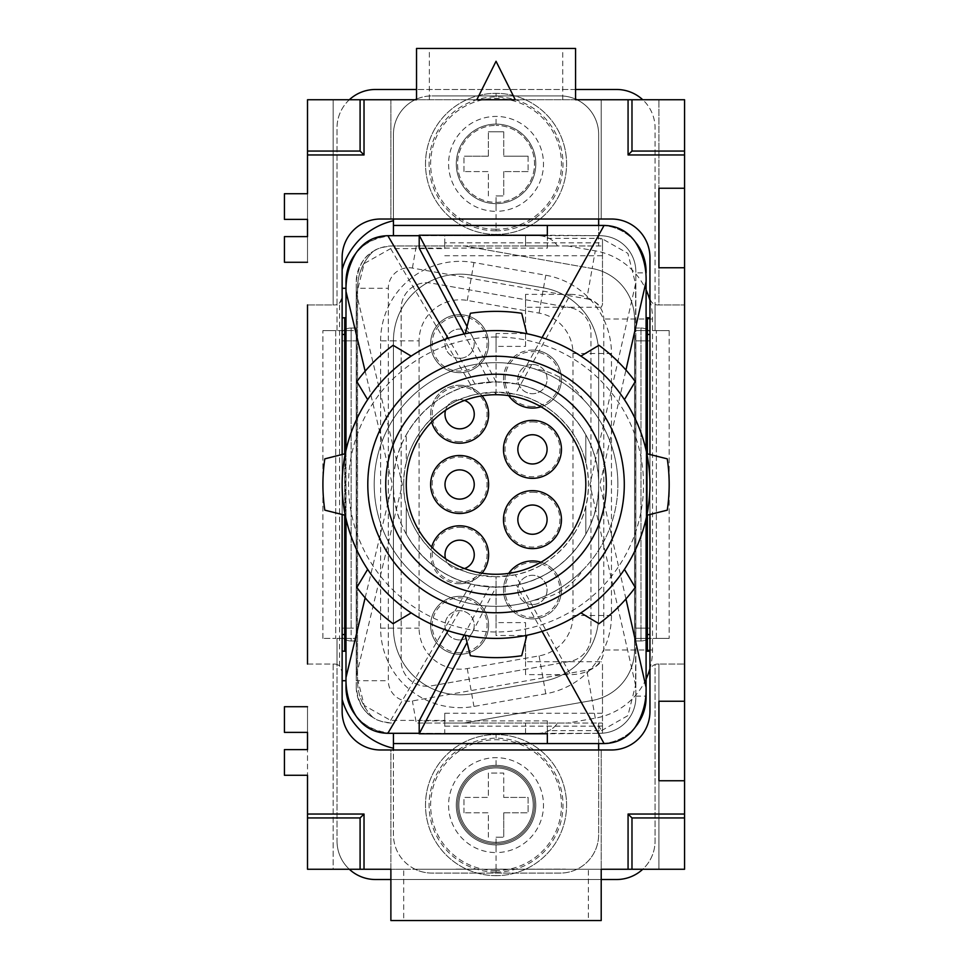 <?xml version="1.0" encoding="UTF-8"?>
<svg xmlns="http://www.w3.org/2000/svg" width="969" height="969" viewBox="0 0 969 969"><rect width="100%" height="100%" fill="white"/><g stroke="black" fill="none" stroke-linecap="round" stroke-linejoin="round"><path stroke-width="0.73" stroke-dasharray="4.84 3.63" d="M349.324 99.746A38.469 38.469 0 0 0 337.018 127.969L337.018 330.599L356.253 330.599L356.253 638.401L337.018 638.401L337.018 841.031L337.018 664.492A7.691 7.691 0 0 1 339.574 666.006L342.142 671.747A7.691 7.691 0 0 0 334.45 664.056L333.166 664.056L333.166 869.254L390.882 869.254L390.882 749.982L380.623 749.982A38.469 38.469 0 0 1 342.142 711.5L342.142 257.5A38.469 38.469 0 0 1 380.623 219.018L390.882 219.018L390.882 99.746L333.166 99.746L333.166 304.944L334.45 304.944L307.512 304.944L307.512 664.056L333.166 664.056L333.166 869.254L307.512 869.254L307.512 749.618L307.512 775.273L284.426 775.273L284.426 749.618L307.512 749.618M646.093 679.075A69.259 69.259 0 0 1 595.281 718.174L567.628 723.044L598.648 723.044L598.648 834.624A38.469 38.469 0 0 1 560.167 873.093L431.92 873.093A38.469 38.469 0 0 1 415.144 869.254L390.882 869.254L390.882 749.982L393.438 749.982L393.438 834.624A38.469 38.469 0 0 0 415.144 869.254L601.204 869.254L403.698 869.254L403.698 920.55L588.377 920.55L588.377 869.254M465.265 333.711A153.901 153.901 0 0 0 411.183 356.107L393.099 345.291A173.136 173.136 0 0 0 356.834 381.556M496.043 234.413A70.543 70.543 0 0 1 425.5 163.87A70.543 70.543 0 0 1 496.043 93.339A70.543 70.543 0 0 1 566.574 163.87A70.543 70.543 0 0 1 496.043 234.413A70.543 70.543 0 0 1 425.5 163.87A70.543 70.543 0 0 1 496.043 93.339A70.543 70.543 0 0 1 566.574 163.87A70.543 70.543 0 0 1 496.043 234.413L496.043 229.278A65.407 65.407 0 0 0 561.451 163.87A65.407 65.407 0 0 0 496.043 98.463A65.407 65.407 0 0 0 430.636 163.87A65.407 65.407 0 0 0 496.043 229.278M307.512 219.382L307.512 193.727L284.426 193.727L284.426 219.382L307.512 219.382L307.512 99.746L333.166 99.746L333.166 304.944L307.512 304.944M307.512 664.056L334.45 664.056A7.691 7.691 -170.2 0 1 337.018 664.492L337.018 638.401L335.734 638.401L356.253 638.401L356.253 330.599L335.734 330.599L337.018 330.599L337.018 304.508A7.691 7.691 0 0 1 334.45 304.944A7.691 7.691 0 0 0 342.142 297.253L339.574 302.994A7.691 7.691 0 0 1 337.018 304.508L337.018 127.969A38.469 38.469 0 0 1 375.487 89.487L616.599 89.487A38.469 38.469 0 0 1 655.068 127.969L655.068 304.508A7.691 7.691 0 0 0 657.636 304.944L658.92 304.944L658.92 99.746L658.92 304.944L684.574 304.944L657.636 304.944A7.691 7.691 0 0 1 649.945 297.253A7.691 7.691 0 0 0 655.068 304.508L655.068 330.599L669.179 330.599L635.834 330.599L635.834 638.401L635.834 330.599L646.638 330.599L646.638 638.401L635.834 638.401L656.352 638.401L635.834 638.401L646.093 638.401L646.093 687.493M429.352 99.746L575.562 99.746L575.562 48.45L429.352 48.45L429.352 99.746L416.525 99.746L416.525 48.45L429.352 48.45M496.043 875.661A70.543 70.543 0 0 1 425.5 805.13A70.543 70.543 0 0 1 496.043 734.587A70.543 70.543 0 0 1 566.574 805.13A70.543 70.543 0 0 1 496.043 875.661A70.543 70.543 0 0 1 425.5 805.13A70.543 70.543 0 0 1 496.043 734.587A70.543 70.543 0 0 1 566.574 805.13A70.543 70.543 0 0 1 496.043 875.661L496.043 870.537A65.407 65.407 0 0 0 561.451 805.13A65.407 65.407 0 0 0 496.043 739.722A65.407 65.407 0 0 0 430.636 805.13A65.407 65.407 0 0 0 496.043 870.537M307.512 236.618L307.512 262.272L307.512 236.618L284.426 236.618L284.426 262.272L307.512 262.272M684.574 267.759L658.92 267.759L658.92 188.24L684.574 188.24M646.093 281.507L646.093 330.599L635.834 330.599L655.068 330.599L655.068 127.969A38.469 38.469 0 0 0 642.75 99.746L576.943 99.746A38.469 38.469 0 0 1 598.648 134.376L598.648 219.018L611.463 219.018A38.469 38.469 0 0 1 649.945 257.5L649.945 711.5A38.469 38.469 0 0 1 611.463 749.982L393.438 749.982M496.043 837.192L503.735 837.192L496.043 837.192L496.043 872.088A66.958 66.958 0 0 1 429.085 805.13A66.958 66.958 0 0 1 496.043 738.172A66.958 66.958 0 0 1 563.001 805.13A66.958 66.958 0 0 1 496.043 872.088M503.735 131.808L503.735 156.179L503.735 131.808L488.352 131.808L503.735 131.808M488.352 837.192L488.352 812.821L463.981 812.821L488.352 812.821L488.352 837.192M463.981 812.821L463.981 797.426L488.352 797.426L488.352 773.068L503.735 773.068L503.735 797.426L503.735 773.068L488.352 773.068L488.352 797.426L463.981 797.426L463.981 812.821M503.735 797.426L528.105 797.426L528.105 812.821L528.105 797.426L503.735 797.426M503.735 812.821L528.105 812.821L503.735 812.821L503.735 837.192L503.735 812.821M496.043 195.932L503.735 195.932L496.043 195.932L496.043 230.828A66.958 66.958 0 0 1 429.085 163.87A66.958 66.958 0 0 1 496.043 96.912A66.958 66.958 0 0 1 563.001 163.87A66.958 66.958 0 0 1 496.043 230.828M588.377 920.55L601.204 920.55L601.204 749.982L601.204 869.254L642.75 869.254A38.469 38.469 0 0 0 655.068 841.031L655.068 664.492A7.691 7.691 0 0 0 649.945 671.747A7.691 7.691 0 0 1 657.636 664.056L684.574 664.056L658.92 664.056L658.92 869.254L684.574 869.254L684.574 99.746L642.75 99.746M403.698 869.254L390.882 869.254L390.882 920.55L403.698 920.55M488.352 156.179L488.352 131.808L488.352 156.179L463.981 156.179L488.352 156.179M488.352 195.932L488.352 171.574L463.981 171.574L488.352 171.574L488.352 195.932M528.105 156.179L528.105 171.574L528.105 156.179L503.735 156.179L528.105 156.179M601.204 99.746L601.204 219.018L601.204 99.746M684.574 780.76L658.92 780.76L658.92 701.241L684.574 701.241M307.512 706.728L307.512 732.382L307.512 706.728L284.426 706.728L284.426 732.382L307.512 732.382M598.648 219.018L390.882 219.018L390.882 99.746L415.144 99.746A38.469 38.469 0 0 0 393.438 134.376L393.438 235.697L444.747 235.697L444.747 242.831L598.975 242.831L601.458 238.338L547.34 238.338L547.34 235.697L419.202 235.697M642.75 869.254L658.92 869.254L658.92 664.056L657.636 664.056A7.691 7.691 0 0 0 655.068 664.492L655.068 841.031A38.469 38.469 0 0 1 616.599 879.513L375.487 879.513A38.469 38.469 0 0 1 337.018 841.031A38.469 38.469 0 0 0 349.324 869.254M624.436 569.36A153.901 153.901 0 0 0 646.832 515.278L649.945 514.503L649.945 454.497L646.832 453.722A153.901 153.901 0 0 0 624.436 399.64L635.252 381.556A173.136 173.136 0 0 0 598.975 345.291M528.105 171.574L503.735 171.574L528.105 171.574M575.562 99.746L416.525 99.746M496.043 869.254L565.521 869.12L496.043 869.254M503.735 171.574L503.735 195.932L503.735 171.574M463.981 171.574L463.981 156.179L463.981 171.574M393.099 623.709A173.136 173.136 0 0 1 356.834 587.444L367.651 569.36A153.901 153.901 0 0 1 345.255 515.278L342.142 514.503L342.142 454.497L345.255 453.722A153.901 153.901 0 0 1 367.651 399.64M342.142 334.45L342.142 651.023L342.142 334.45L344.71 334.45L344.71 651.229A16.667 16.667 0 0 1 342.142 651.023A16.667 16.667 -175.6 0 0 344.71 651.229L344.71 634.55L342.142 634.55L344.71 634.55L344.71 651.229M649.945 334.45L649.945 651.023L649.945 334.45L647.377 334.45L647.377 317.771A16.667 16.667 0 0 1 649.945 317.977A16.667 16.667 0 0 0 647.377 317.771L647.377 634.55L647.377 334.45L649.945 334.45M649.945 651.023L649.945 634.55L649.945 651.023A16.667 16.667 0 0 1 647.377 651.229L647.377 317.771M667.266 510.154A173.136 173.136 0 0 0 667.266 458.846M324.821 458.846A173.136 173.136 0 0 0 324.821 510.154M457.295 869.254L473.332 869.12L457.295 869.254M477.342 869.254L473.332 869.254L477.342 869.254M472 869.254L458.64 869.12L472 869.254M458.64 869.254C455.188 869.254 455.188 869.254 458.64 869.254C455.188 869.254 455.188 869.254 458.64 869.254L458.64 869.12C455.188 869.12 455.188 869.12 458.64 869.12C455.188 869.12 455.188 869.12 458.64 869.12L458.64 869.254M525.428 869.254L530.77 869.12L525.428 869.254M514.745 869.254L494.711 869.12L514.745 869.254M493.366 869.254L494.711 869.12L493.366 869.254M477.342 869.12L473.332 869.12L477.342 869.12M515.278 99.746L476.809 99.746L496.043 61.277L515.278 99.746M575.562 99.117A38.469 38.469 0 0 0 560.167 95.907L431.92 95.907L560.167 95.907A38.469 38.469 0 0 1 598.648 134.376L598.648 245.956L567.628 245.956L595.281 250.826A69.259 69.259 0 0 1 646.093 289.925M649.945 300.354A69.259 69.259 0 0 1 652.512 319.031L652.512 649.969A69.259 69.259 0 0 1 649.945 668.646M419.202 733.303L547.34 733.303L547.34 730.662L601.458 730.662L598.975 726.169L444.747 726.169L444.747 733.303L393.438 733.303L393.438 834.624A38.469 38.469 0 0 0 431.92 873.093L560.167 873.093A38.469 38.469 0 0 0 598.648 834.624L598.648 749.982M390.882 879.513L601.204 879.513M575.562 89.487L416.525 89.487M416.525 99.117A38.469 38.469 0 0 1 431.92 95.907A38.469 38.469 0 0 0 393.438 134.376L393.438 219.018M649.945 628.142L649.945 331.701L649.945 340.858L649.945 331.701L649.945 340.858L635.834 340.858L635.834 640.969L640.969 640.969L635.834 640.969L640.969 640.969L635.834 640.969L635.834 340.858L649.945 340.858L635.834 340.858L649.945 340.858L649.945 637.299L649.945 340.858L649.945 637.299L649.945 628.142L640.969 628.142L640.969 640.969A12.827 12.827 0 0 0 649.945 637.299A12.827 12.827 0 0 1 640.969 640.969A12.827 12.827 0 0 0 649.945 637.299A12.827 12.827 0 0 1 640.969 640.969L640.969 628.142L649.945 628.142L635.834 628.142L635.834 640.969L635.834 628.142L640.969 628.142L640.969 328.031L635.834 328.031L635.834 340.858L635.834 328.031L635.834 340.858L635.834 328.031L640.969 328.031A12.827 12.827 0 0 1 649.945 331.701A12.827 12.827 0 0 0 640.969 328.031A12.827 12.827 0 0 1 649.945 331.701A12.827 12.827 0 0 0 640.969 328.031L635.834 328.031L640.969 328.031L640.969 640.969L640.969 628.142L635.834 628.142L640.969 628.142L640.969 328.031L640.969 628.142L649.945 628.142M526.821 635.289A153.901 153.901 0 0 0 580.903 612.892L598.975 623.709A173.136 173.136 0 0 0 635.252 587.444M380.623 340.858A79.519 79.519 0 0 1 473.938 262.551L545.765 275.22A79.519 79.519 0 0 1 611.463 353.528L611.463 615.472A79.519 79.519 0 0 1 545.765 693.78L473.938 706.449A79.519 79.519 0 0 1 380.623 628.142L380.623 340.858L393.438 340.858A66.691 66.691 0 0 1 471.709 275.184L543.536 287.841A66.691 66.691 0 0 1 598.648 353.528L598.648 615.472A66.691 66.691 0 0 1 543.536 681.159L471.709 693.816A66.691 66.691 0 0 1 393.438 628.142L393.438 340.858A66.691 66.691 0 0 1 471.709 275.184L543.536 287.841A66.691 66.691 0 0 1 598.648 353.528L598.648 615.472A66.691 66.691 0 0 1 543.536 681.159L471.709 693.816A66.691 66.691 0 0 1 393.438 628.142L393.438 340.858L419.092 340.858A41.037 41.037 0 0 1 467.264 300.438L539.079 313.108A41.037 41.037 0 0 1 572.994 353.528L572.994 615.472A41.037 41.037 0 0 1 539.079 655.892L467.264 668.562A41.037 41.037 0 0 1 419.092 628.142L419.092 340.858M459.621 652.767A27.447 27.447 0 0 1 432.174 625.32A27.447 27.447 0 0 1 459.621 597.873A27.447 27.447 0 0 1 487.068 625.32A27.447 27.447 0 0 1 459.621 652.767M459.621 316.233A27.447 27.447 0 0 1 487.068 343.68A27.447 27.447 0 0 1 459.621 371.127A27.447 27.447 0 0 1 432.174 343.68A27.447 27.447 0 0 1 459.621 316.233M459.621 527.33A27.447 27.447 0 0 1 487.068 554.777A27.447 27.447 0 0 1 459.621 582.224A27.447 27.447 0 0 1 432.174 554.777A27.447 27.447 0 0 1 459.621 527.33M459.621 441.67A27.447 27.447 0 0 1 432.174 414.223A27.447 27.447 0 0 1 459.621 386.776A27.447 27.447 0 0 1 487.068 414.223A27.447 27.447 0 0 1 459.621 441.67M459.621 511.947A27.447 27.447 0 0 1 432.174 484.5A27.447 27.447 0 0 1 459.621 457.053A27.447 27.447 0 0 1 487.068 484.5A27.447 27.447 0 0 1 459.621 511.947M532.466 492.191A27.447 27.447 0 0 1 559.912 519.638A27.447 27.447 0 0 1 532.466 547.085A27.447 27.447 0 0 1 505.019 519.638A27.447 27.447 0 0 1 532.466 492.191M532.466 421.915A27.447 27.447 0 0 1 559.912 449.362A27.447 27.447 0 0 1 532.466 476.809A27.447 27.447 0 0 1 505.019 449.362A27.447 27.447 0 0 1 532.466 421.915M532.466 562.48A27.447 27.447 0 0 1 559.912 589.927A27.447 27.447 0 0 1 532.466 617.362A27.447 27.447 0 0 1 505.019 589.927A27.447 27.447 0 0 1 532.466 562.48M532.466 406.52A27.447 27.447 0 0 1 505.019 379.073A27.447 27.447 0 0 1 532.466 351.638A27.447 27.447 0 0 1 559.912 379.073A27.447 27.447 0 0 1 532.466 406.52M459.621 639.94A14.62 14.62 0 0 1 445.001 625.32A14.62 14.62 0 0 1 459.621 610.7A14.62 14.62 0 0 1 474.241 625.32A14.62 14.62 0 0 1 459.621 639.94A14.62 14.62 0 0 1 445.001 625.32A14.62 14.62 0 0 1 459.621 610.7A14.62 14.62 0 0 1 474.241 625.32A14.62 14.62 0 0 1 459.621 639.94M459.621 654.305A28.985 28.985 0 0 1 430.636 625.32A28.985 28.985 0 0 1 459.621 596.335A28.985 28.985 0 0 1 488.606 625.32A28.985 28.985 0 0 1 459.621 654.305A28.985 28.985 0 0 1 430.636 625.32A28.985 28.985 0 0 1 459.621 596.335A28.985 28.985 0 0 1 488.606 625.32A28.985 28.985 0 0 1 459.621 654.305M431.241 685.882L569.748 661.464A25.654 25.654 0 0 0 590.945 636.209A25.654 25.654 0 0 1 569.748 661.464L431.241 685.882A25.654 25.654 0 0 1 401.142 660.628L401.142 308.372A25.654 25.654 0 0 1 431.241 283.118L569.748 307.536L431.241 283.118A25.654 25.654 0 0 0 401.142 308.372L401.142 660.628A25.654 25.654 0 0 0 431.241 685.882M590.945 332.791L590.945 636.209L590.945 332.791A25.654 25.654 0 0 0 569.748 307.536A25.654 25.654 0 0 1 590.945 332.791M540.981 562.214A28.985 28.985 0 0 1 532.466 618.9A28.985 28.985 0 0 1 508.664 573.382M508.664 395.618A28.985 28.985 0 0 1 532.466 350.1A28.985 28.985 0 0 1 540.981 406.786M482.017 573.176A28.985 28.985 0 0 1 431.677 547.085M459.621 314.695A28.985 28.985 0 0 1 488.606 343.68A28.985 28.985 0 0 1 459.621 372.665A28.985 28.985 0 0 1 430.636 343.68A28.985 28.985 0 0 1 459.621 314.695A28.985 28.985 0 0 1 488.606 343.68A28.985 28.985 0 0 1 459.621 372.665A28.985 28.985 0 0 1 430.636 343.68A28.985 28.985 0 0 1 459.621 314.695M431.677 421.915A28.985 28.985 0 0 1 482.017 395.824M532.466 618.9A28.985 28.985 0 0 1 503.48 589.927A28.985 28.985 0 0 1 532.466 560.942A28.985 28.985 0 0 1 561.451 589.927A28.985 28.985 0 0 1 532.466 618.9M532.466 604.547A14.62 14.62 0 0 1 517.846 589.927A14.62 14.62 0 0 1 532.466 575.295A14.62 14.62 0 0 1 547.085 589.927A14.62 14.62 0 0 1 532.466 604.547A14.62 14.62 0 0 1 517.846 589.927A14.62 14.62 0 0 1 532.466 575.295A14.62 14.62 0 0 1 547.085 589.927A14.62 14.62 0 0 1 532.466 604.547M532.466 490.653A28.985 28.985 0 0 1 561.451 519.638A28.985 28.985 0 0 1 532.466 548.624A28.985 28.985 0 0 1 503.48 519.638A28.985 28.985 0 0 1 532.466 490.653M532.466 478.347A28.985 28.985 0 0 1 503.48 449.362A28.985 28.985 0 0 1 532.466 420.376A28.985 28.985 0 0 1 561.451 449.362A28.985 28.985 0 0 1 532.466 478.347M532.466 350.1A28.985 28.985 0 0 1 561.451 379.073A28.985 28.985 0 0 1 532.466 408.058A28.985 28.985 0 0 1 503.48 379.073A28.985 28.985 0 0 1 532.466 350.1M532.466 364.453A14.62 14.62 0 0 1 547.085 379.073A14.62 14.62 0 0 1 532.466 393.705A14.62 14.62 0 0 1 517.846 379.073A14.62 14.62 0 0 1 532.466 364.453A14.62 14.62 0 0 1 547.085 379.073A14.62 14.62 0 0 1 532.466 393.705A14.62 14.62 0 0 1 517.846 379.073A14.62 14.62 0 0 1 532.466 364.453M459.621 583.762A28.985 28.985 0 0 1 430.636 554.777A28.985 28.985 0 0 1 459.621 525.792A28.985 28.985 0 0 1 488.606 554.777A28.985 28.985 0 0 1 459.621 583.762M459.621 569.397A14.62 14.62 0 0 1 445.546 558.725A14.62 14.62 0 0 0 464.514 568.561A14.62 14.62 0 0 1 459.621 569.397M459.621 358.3A14.62 14.62 0 0 1 445.001 343.68A14.62 14.62 0 0 1 459.621 329.06A14.62 14.62 0 0 1 474.241 343.68A14.62 14.62 0 0 1 459.621 358.3A14.62 14.62 0 0 1 445.001 343.68A14.62 14.62 0 0 1 459.621 329.06A14.62 14.62 0 0 1 474.241 343.68A14.62 14.62 0 0 1 459.621 358.3M459.621 385.238A28.985 28.985 0 0 1 488.606 414.223A28.985 28.985 0 0 1 459.621 443.208A28.985 28.985 0 0 1 430.636 414.223A28.985 28.985 0 0 1 459.621 385.238M459.621 428.843A14.62 14.62 0 0 0 474.241 414.223A14.62 14.62 0 0 0 445.546 410.275A14.62 14.62 0 0 1 464.514 400.439M459.621 455.515A28.985 28.985 0 0 1 488.606 484.5A28.985 28.985 0 0 1 459.621 513.485A28.985 28.985 0 0 1 430.636 484.5A28.985 28.985 0 0 1 459.621 455.515M459.621 499.12A14.62 14.62 0 0 1 445.001 484.5A14.62 14.62 0 0 1 459.621 469.88M586.814 298.827A20.519 20.519 0 0 1 603.772 319.031L603.772 649.969A20.519 20.519 0 0 1 586.814 670.173L412.394 700.926A20.519 20.519 0 0 1 388.315 680.722L388.315 288.277A20.519 20.519 0 0 1 412.394 268.074L586.814 298.827L592.156 268.51A51.296 51.296 0 0 1 634.55 319.031L634.55 649.969A51.296 51.296 0 0 1 592.156 700.49L464.236 723.044L416.295 723.044L412.394 700.926M567.628 245.956L464.236 245.956L592.156 268.51A51.296 51.296 0 0 1 634.55 319.031L634.55 649.969A51.296 51.296 0 0 1 592.156 700.49L464.236 723.044L567.628 723.044M345.994 281.87C349.046 253.563 364.441 238.18 392.154 235.697A46.173 46.173 0 0 0 355.611 253.66M356.253 687.13A35.914 35.914 0 0 0 392.154 723.044C382.731 722.111 376.42 720.306 373.21 717.641A51.296 51.296 0 0 1 357.537 680.722A51.296 51.296 0 0 0 373.21 717.641C363.726 712.397 358.07 702.234 356.253 687.13L356.253 281.87A35.914 35.914 0 0 1 392.154 245.956L464.236 245.956L592.156 268.51L595.281 250.826M444.747 726.169L444.747 713.269L444.747 720.403L390.64 720.403L364.187 705.456L356.556 675.005L402.341 484.5L356.556 293.995L364.187 263.544L390.64 248.597L444.747 248.597L444.747 245.956L392.154 245.956C382.731 246.889 376.42 248.694 373.21 251.359A51.296 51.296 0 0 0 357.537 288.277L388.315 288.277M356.253 281.87C358.07 266.766 363.726 256.603 373.21 251.359A51.296 51.296 0 0 0 357.537 288.277L357.537 680.722L357.537 288.277L356.253 288.277L356.253 680.722L388.315 680.722M345.994 677.549L345.994 288.277M355.611 715.34A46.173 46.173 0 0 0 392.154 733.303C364.441 730.82 349.046 715.437 345.994 687.13M547.34 730.662L547.34 720.888L547.34 733.787L599.92 733.303L444.747 733.303L444.747 723.044L416.295 723.044M342.142 637.299L342.142 628.142L342.142 637.299A12.827 12.827 0 0 0 351.117 640.969L356.253 640.969L356.253 328.031L351.117 328.031L356.253 328.031L351.117 328.031L356.253 328.031L356.253 628.142L342.142 628.142L356.253 628.142L356.253 640.969L356.253 628.142L356.253 640.969L351.117 640.969A12.827 12.827 0 0 1 342.142 637.299A12.827 12.827 0 0 0 351.117 640.969L356.253 640.969L351.117 640.969A12.827 12.827 0 0 1 342.142 637.299M342.142 340.858L342.142 628.142L351.117 628.142L342.142 628.142L342.142 331.701L342.142 628.142L342.142 331.701L342.142 340.858L351.117 340.858L351.117 628.142L351.117 328.031A12.827 12.827 0 0 0 342.142 331.701A12.827 12.827 0 0 1 351.117 328.031A12.827 12.827 0 0 0 342.142 331.701A12.827 12.827 0 0 1 351.117 328.031L351.117 340.858L356.253 340.858L356.253 328.031L356.253 340.858L342.142 340.858L351.117 340.858L351.117 328.031L351.117 640.969L351.117 340.858L356.253 340.858L342.142 340.858M580.903 356.107A153.901 153.901 0 0 0 526.821 333.711L521.697 313.278A173.136 173.136 0 0 0 470.389 313.278M419.202 248.112L547.34 248.112L547.34 235.213L599.92 235.697A35.914 35.914 0 0 1 635.834 271.611L635.834 697.389L635.834 272.883L646.093 272.883L646.093 271.611A46.173 46.173 0 0 0 599.92 225.438A46.173 46.173 0 0 1 635.301 241.947M411.183 612.892A153.901 153.901 0 0 0 465.265 635.289L470.389 655.722A173.136 173.136 0 0 0 521.697 655.722M496.043 337.018A147.482 147.482 0 0 0 348.549 484.5A147.482 147.482 0 0 0 496.043 631.982A147.482 147.482 0 0 0 643.525 484.5A147.482 147.482 0 0 0 496.043 337.018M534.028 600.271C555.067 597.231 571.577 586.899 583.556 569.263A121.84 121.84 0 0 0 617.883 484.5A121.84 121.84 0 0 1 496.043 606.34A121.84 121.84 0 0 1 374.204 484.5A121.84 121.84 0 0 1 534.028 368.729C555.067 371.769 571.577 382.101 583.556 399.737A121.84 121.84 0 0 1 617.883 484.5A121.84 121.84 0 0 0 496.043 362.66A121.84 121.84 0 0 0 374.204 484.5A121.84 121.84 0 0 0 534.028 600.271C553.045 593.936 569.554 583.604 583.556 569.263M542.046 631.364L516.441 585.046C562.723 576.628 599.763 531.896 598.648 484.5C599.763 437.104 562.723 392.372 516.441 383.954L542.046 337.636M625.95 598.951L599.908 484.5L625.95 370.049M599.92 235.697L598.648 235.697L598.648 245.956L602.488 245.956L602.488 235.782L599.92 235.697A35.914 35.914 0 0 1 602.488 235.782L602.488 245.956L525.537 245.956L525.537 235.697L444.747 235.697L444.747 245.956L557.563 245.956A23.086 23.086 0 0 0 538.364 235.697L525.537 235.697L538.364 235.697A23.086 23.086 0 0 1 557.563 245.956L525.537 245.956L525.537 235.697L599.92 235.697A35.914 35.914 0 0 1 635.834 271.611M393.438 225.438L598.648 225.438L598.648 235.697M635.834 696.117L646.093 696.117L646.093 697.389A46.173 46.173 0 0 1 599.92 743.562L598.648 743.562L598.648 733.303L599.92 733.303A35.914 35.914 0 0 0 635.834 697.389A35.914 35.914 0 0 1 599.92 733.303A35.914 35.914 -2 0 0 602.488 733.218L602.488 723.044L444.747 723.044L444.747 720.403M646.638 330.599L646.638 638.401M646.093 450.306L646.093 518.694M646.093 334.45L646.093 634.55L646.093 334.45M646.093 651.229L646.093 634.55L646.093 651.229M635.301 727.053A46.173 46.173 0 0 1 599.92 743.562M583.556 399.737C569.554 385.396 553.045 375.064 534.028 368.729M345.994 634.55L345.994 334.45L345.994 634.55M345.994 317.771L345.994 334.45L345.994 317.771M345.994 450.306L345.994 518.694M345.448 638.401L345.448 330.599M516.441 383.954L496.043 381.895L475.064 384.063C429.085 392.699 392.312 437.334 393.438 484.5A102.605 102.605 0 0 0 496.043 587.105A102.605 102.605 0 0 0 598.648 484.5A102.605 102.605 0 0 0 496.043 381.895A102.605 102.605 0 0 0 393.438 484.5C392.312 531.666 429.085 576.301 475.064 584.937L496.043 587.105L467.058 642.435M496.043 394.807L496.043 392.154L476.288 394.298C435.432 402.341 402.692 442.3 403.698 484.5C402.692 526.712 435.444 566.659 476.288 574.702L496.043 576.846L496.043 635.519L525.537 635.519L525.537 674.63L570.475 674.63L515.29 574.811C556.412 566.95 589.394 526.882 588.377 484.5C589.394 442.118 556.412 402.05 515.29 394.189L496.043 392.154L496.043 333.481L525.537 333.481L525.537 294.37L570.475 294.37L515.29 394.189M390.64 720.403L476.288 574.702M601.458 730.662L627.9 715.619L635.567 685.144L635.567 283.856L627.9 253.381L601.458 238.338M635.567 283.856L589.915 484.5L635.567 685.144M570.475 294.37C582.514 294.443 592.774 298.743 601.264 307.27L602.488 304.593L602.488 243.013L602.488 304.593M515.29 574.811L496.043 576.846L496.043 622.607L525.537 622.607L525.537 661.73L601.264 661.73C592.774 670.257 582.514 674.557 570.475 674.63M403.698 484.5A92.346 92.346 0 0 0 585.821 506.109A92.346 92.346 0 0 0 585.821 462.891L585.821 434.827L585.821 462.891A92.346 92.346 0 0 0 406.265 462.891L406.265 434.827L406.265 462.891A92.346 92.346 0 0 0 403.698 484.5M585.821 534.173A102.605 102.605 0 0 1 406.265 534.173L406.265 506.109L406.265 534.173A102.605 102.605 0 0 0 585.821 534.173L585.821 506.109L585.821 534.173M406.265 434.827A102.605 102.605 0 0 1 585.821 434.827A102.605 102.605 0 0 0 406.265 434.827M406.265 484.5A89.778 89.778 0 0 1 496.043 394.722A89.778 89.778 0 0 1 585.821 484.5A89.778 89.778 0 0 1 496.043 574.278A89.778 89.778 0 0 1 406.265 484.5M494.662 392.166L496.043 392.154L494.662 392.166L496.007 394.722M444.747 248.597L444.747 242.831M444.747 255.731L602.488 255.731M496.043 394.722L496.043 346.393L525.537 346.393L525.537 307.27L601.264 307.27M525.537 307.27L525.537 294.37M525.537 346.393L525.537 333.481M496.043 346.393L496.043 333.481M390.64 248.597L476.288 394.298M525.537 674.63L525.537 661.73M598.975 726.169L602.488 725.987L602.488 664.407L601.264 661.73M602.488 664.407L602.488 725.987M444.747 713.269L602.488 713.269M525.537 635.519L525.537 622.607M496.043 635.519L496.043 622.607M547.34 248.112L547.34 238.338M489.393 382.113L464.163 333.942M496.043 381.895L467.058 326.565M475.064 384.063L448.138 338.242M356.556 293.995L356.556 675.005M365.143 597.825L392.384 484.5L365.143 371.175M448.138 630.758L475.064 584.937M516.441 585.046L496.043 587.105M538.364 733.303L525.537 733.303L538.364 733.303A23.086 23.086 0 0 0 557.563 723.044A23.086 23.086 0 0 1 538.364 733.303M547.34 720.888L419.202 720.888M464.163 635.058L489.393 586.887M393.438 743.562L598.648 743.562M525.537 245.956L525.537 235.697L525.537 245.956M599.92 225.438L598.648 225.438M335.734 330.599L322.907 330.599L335.734 330.599L335.734 638.401L322.907 638.401L335.734 638.401L335.734 330.599M322.907 638.401L322.907 330.599L322.907 638.401M656.352 638.401L669.179 638.401L656.352 638.401L656.352 330.599L656.352 638.401M669.179 330.599L669.179 638.401L669.179 330.599M598.648 723.044L598.648 733.303L602.488 733.218L602.488 723.044L598.648 723.044M525.537 733.303L525.537 723.044L525.537 733.303M344.71 334.45L344.71 317.771A16.667 16.667 0 0 0 342.142 317.977M532.466 463.981A14.62 14.62 0 0 1 517.846 449.362A14.62 14.62 0 0 1 532.466 434.742M496.043 767.933A37.197 37.197 0 0 1 533.241 805.13A37.197 37.197 0 0 1 496.043 842.315A37.197 37.197 0 0 1 458.846 805.13A37.197 37.197 0 0 1 496.043 767.933A37.197 37.197 0 0 1 533.241 805.13A37.197 37.197 0 0 1 496.043 842.315A37.197 37.197 0 0 1 458.846 805.13A37.197 37.197 0 0 1 496.043 767.933M496.043 843.599A38.469 38.469 0 0 1 457.562 805.13A38.469 38.469 0 0 1 496.043 766.649A38.469 38.469 0 0 1 534.513 805.13A38.469 38.469 0 0 1 496.043 843.599A38.469 38.469 0 0 1 457.562 805.13A38.469 38.469 0 0 1 496.043 766.649A38.469 38.469 0 0 1 534.513 805.13A38.469 38.469 0 0 1 496.043 843.599M496.043 844.883A39.753 39.753 0 0 1 456.29 805.13A39.753 39.753 0 0 1 496.043 765.365A39.753 39.753 0 0 1 535.796 805.13A39.753 39.753 0 0 1 496.043 844.883A39.753 39.753 0 0 1 456.29 805.13A39.753 39.753 0 0 1 496.043 765.365A39.753 39.753 0 0 1 535.796 805.13A39.753 39.753 0 0 1 496.043 844.883L496.043 852.575A47.457 47.457 0 0 1 448.586 805.13A47.457 47.457 0 0 1 496.043 757.673A47.457 47.457 0 0 1 543.5 805.13A47.457 47.457 0 0 1 496.043 852.575M496.043 202.351A38.469 38.469 0 0 0 534.513 163.87A38.469 38.469 0 0 0 496.043 125.401A38.469 38.469 0 0 1 534.513 163.87A38.469 38.469 0 0 1 496.043 202.351A38.469 38.469 0 0 1 457.562 163.87A38.469 38.469 0 0 1 496.043 125.401A38.469 38.469 0 0 0 457.562 163.87A38.469 38.469 0 0 0 496.043 202.351M496.043 203.635A39.753 39.753 0 0 1 456.29 163.87A39.753 39.753 0 0 1 496.043 124.117A39.753 39.753 0 0 1 535.796 163.87A39.753 39.753 0 0 1 496.043 203.635A39.753 39.753 0 0 1 456.29 163.87A39.753 39.753 0 0 1 496.043 124.117A39.753 39.753 0 0 1 535.796 163.87A39.753 39.753 0 0 1 496.043 203.635L496.043 211.327A47.457 47.457 0 0 1 448.586 163.87A47.457 47.457 0 0 1 496.043 116.425A47.457 47.457 0 0 1 543.5 163.87A47.457 47.457 0 0 1 496.043 211.327M562.735 99.746L562.735 48.45M496.043 738.172L496.043 734.587M496.043 96.912L496.043 93.339M539.079 655.892L545.765 693.78M467.264 668.562L473.938 706.449M572.994 615.472L611.463 615.472M572.994 353.528L611.463 353.528M539.079 313.108L545.765 275.22M467.264 300.438L473.938 262.551M380.623 628.142L419.092 628.142M595.281 718.174L586.814 670.173M652.512 649.969L603.772 649.969M652.512 319.031L603.772 319.031M339.574 666.006L339.574 302.994M412.394 268.074L416.295 245.956M647.377 453.855L647.377 515.145M344.71 515.145L344.71 453.855M647.377 634.55L647.377 651.229L647.377 634.55L649.945 634.55M496.043 765.365L496.043 757.673M496.043 124.117L496.043 116.425"/><path stroke-width="1.45" d="M345.255 453.722L324.821 458.846L342.142 454.497L342.142 257.5A38.469 38.469 0 0 1 380.623 219.018L611.463 219.018A38.469 38.469 0 0 1 649.945 257.5L649.945 454.497L667.266 458.846L646.832 453.722A153.901 153.901 0 0 1 646.832 515.278L667.266 510.154L649.945 514.503L649.945 711.5A38.469 38.469 0 0 1 611.463 749.982L380.623 749.982A38.469 38.469 0 0 1 342.142 711.5L342.142 514.503L324.821 510.154L345.255 515.278A153.901 153.901 0 0 1 411.183 356.107L393.099 345.291A173.136 173.136 0 0 0 356.834 381.556L367.651 399.64L356.834 381.556M307.512 219.382L307.512 236.618L307.512 219.382L284.426 219.382L284.426 193.727L307.512 193.727L307.512 154.967L364.017 154.967L360.093 151.055L307.512 151.055L307.512 154.967M307.512 817.945L307.512 814.033L364.017 814.033L364.017 869.254L307.512 869.254L307.512 817.945L360.093 817.945L364.017 814.033M575.562 99.117A38.469 38.469 0 0 1 576.943 99.746L575.562 99.746L575.562 48.45L416.525 48.45L416.525 99.746L415.144 99.746A38.469 38.469 0 0 1 416.525 99.117M307.512 664.056L307.512 304.944M684.574 154.967L684.574 99.746L631.982 99.746L631.982 151.055L628.069 154.967L684.574 154.967L684.574 188.24L658.92 188.24L658.92 267.759L684.574 267.759L684.574 701.241L658.92 701.241L658.92 780.76L684.574 780.76L684.574 701.241M364.017 869.254L390.882 869.254L390.882 920.55L601.204 920.55L601.204 869.254L628.069 869.254L628.069 814.033L631.982 817.945L631.982 869.254L684.574 869.254L684.574 814.033L628.069 814.033M307.512 732.382L307.512 749.618L307.512 732.382L284.426 732.382L284.426 706.728L307.512 706.728M684.574 188.24L684.574 267.759M360.093 817.945L360.093 869.254M360.093 151.055L360.093 99.746L364.017 99.746L364.017 154.967M628.069 869.254L631.982 869.254M411.183 356.107A153.901 153.901 0 0 1 465.265 333.711L470.389 313.278L465.265 333.711A153.901 153.901 0 0 1 624.436 399.64L635.252 381.556A173.136 173.136 0 0 0 598.975 345.291L580.903 356.107L598.975 345.291M631.982 99.746L575.562 99.746M360.093 99.746L307.512 99.746L307.512 151.055M364.017 99.746L416.525 99.746M631.982 817.945L684.574 817.945M631.982 151.055L684.574 151.055M628.069 154.967L628.069 99.746M684.574 780.76L684.574 814.033M307.512 814.033L307.512 775.273L284.426 775.273L284.426 749.618L307.512 749.618M307.512 262.272L284.426 262.272L284.426 236.618L307.512 236.618M515.278 99.746L496.043 61.277L476.809 99.746L515.278 99.746M642.75 99.746A38.469 38.469 0 0 0 616.599 89.487L575.562 89.487M646.093 289.925A69.259 69.259 0 0 1 649.945 300.354M649.945 668.646A69.259 69.259 0 0 1 646.093 679.075M393.438 748.25A69.259 69.259 0 0 1 342.142 699.4M349.324 869.254A38.469 38.469 0 0 0 375.487 879.513L390.882 879.513M601.204 879.513L616.599 879.513A38.469 38.469 0 0 0 642.75 869.254M416.525 89.487L375.487 89.487A38.469 38.469 0 0 0 349.324 99.746M393.438 220.75A69.259 69.259 0 0 0 342.142 269.6M646.832 515.278A153.901 153.901 0 0 1 580.903 612.892L598.975 623.709A173.136 173.136 0 0 0 635.252 587.444L624.436 569.36L635.252 587.444M508.664 573.382A28.985 28.985 0 0 1 540.981 562.214M532.466 490.653A28.985 28.985 0 0 1 561.451 519.638A28.985 28.985 0 0 1 532.466 548.624A28.985 28.985 0 0 1 503.48 519.638A28.985 28.985 0 0 1 532.466 490.653M532.466 478.347A28.985 28.985 0 0 1 503.48 449.362A28.985 28.985 0 0 1 532.466 420.376A28.985 28.985 0 0 1 561.451 449.362A28.985 28.985 0 0 1 532.466 478.347M540.981 406.786A28.985 28.985 0 0 1 508.664 395.618M431.677 547.085A28.985 28.985 0 0 1 485.82 542.386A28.985 28.985 0 0 1 482.017 573.176M482.017 395.824A28.985 28.985 0 0 1 459.621 443.208A28.985 28.985 0 0 1 431.677 421.915M459.621 455.515A28.985 28.985 0 0 1 488.606 484.5A28.985 28.985 0 0 1 459.621 513.485A28.985 28.985 0 0 1 430.636 484.5A28.985 28.985 0 0 1 459.621 455.515M532.466 534.258A14.62 14.62 0 0 1 517.846 519.638A14.62 14.62 0 0 1 532.466 505.019A14.62 14.62 0 0 1 547.085 519.638A14.62 14.62 0 0 1 532.466 534.258A14.62 14.62 0 0 1 517.846 519.638A14.62 14.62 0 0 1 532.466 505.019A14.62 14.62 0 0 1 547.085 519.638A14.62 14.62 0 0 1 532.466 534.258M532.466 463.981A14.62 14.62 0 0 1 517.846 449.362A14.62 14.62 0 0 1 532.466 434.742A14.62 14.62 0 0 1 547.085 449.362A14.62 14.62 0 0 1 532.466 463.981A14.62 14.62 0 0 0 547.085 449.362A14.62 14.62 0 0 0 532.466 434.742M445.546 558.725A14.62 14.62 0 0 1 459.621 540.157A14.62 14.62 0 0 1 464.514 568.561A14.62 14.62 0 0 0 459.621 540.157A14.62 14.62 0 0 0 445.546 558.725M464.514 400.439A14.62 14.62 0 0 1 459.621 428.843A14.62 14.62 0 0 1 445.546 410.275A14.62 14.62 0 0 0 459.621 428.843M459.621 469.88A14.62 14.62 0 0 1 474.241 484.5A14.62 14.62 0 0 1 459.621 499.12A14.62 14.62 0 0 1 445.001 484.5A14.62 14.62 0 0 1 459.621 469.88A14.62 14.62 0 0 1 474.241 484.5A14.62 14.62 0 0 1 459.621 499.12M342.142 680.722L345.994 680.722L345.994 677.549L345.994 687.13A46.173 46.173 0 0 0 355.611 715.34C348.84 703.664 345.63 691.067 345.994 677.549L365.143 597.825M365.143 371.175L345.994 291.451C345.63 277.933 348.84 265.336 355.611 253.66A46.173 46.173 0 0 0 345.994 281.87L345.994 450.306M526.821 333.711L521.697 313.278A173.136 173.136 0 0 0 470.389 313.278M667.266 510.154A173.136 173.136 0 0 0 667.266 458.846M419.202 235.697L393.438 235.697L393.438 225.438L547.34 225.438L547.34 235.213L547.34 225.438L604.075 225.438C617.229 225.716 627.646 231.216 635.301 241.947C642.895 253.987 646.493 267.178 646.093 281.507L646.093 450.306M624.436 399.64A153.901 153.901 0 0 1 646.832 453.722M465.265 635.289L470.389 655.722A173.136 173.136 0 0 0 521.697 655.722L526.821 635.289A153.901 153.901 0 0 1 411.183 612.892L393.099 623.709L411.183 612.892A153.901 153.901 0 0 1 367.651 569.36L356.834 587.444A173.136 173.136 0 0 0 393.099 623.709M467.058 642.435L419.202 733.787L547.34 733.787L547.34 743.562L604.075 743.562L542.046 631.364M604.075 743.562C617.229 743.284 627.646 737.784 635.301 727.053C642.895 715.013 646.493 701.822 646.093 687.493L625.95 598.951M598.648 225.438L598.648 219.018M393.438 219.018L393.438 225.438M646.093 518.694L646.093 696.117M646.093 272.883L646.093 271.611A46.173 46.173 0 0 0 635.301 241.947M646.093 687.493L646.093 697.389A46.173 46.173 0 0 1 635.301 727.053M649.945 651.023A16.667 16.667 0 0 1 647.377 651.229L646.093 651.229M649.945 317.977A16.667 16.667 0 0 0 647.377 317.771L646.093 317.771M542.046 337.636L604.075 225.438M625.95 370.049L646.093 281.507M324.821 458.846A173.136 173.136 0 0 0 324.821 510.154M345.994 518.694L345.994 677.549M342.142 317.977A16.667 16.667 0 0 1 344.71 317.771L345.994 317.771M342.142 651.023A16.667 16.667 4.4 0 0 344.71 651.229L345.994 651.229M355.611 253.66C363.23 242.008 373.973 236.024 387.854 235.697L393.438 235.697M406.265 484.5A89.778 89.778 0 0 1 496.043 394.722A89.778 89.778 0 0 1 585.821 484.5A89.778 89.778 0 0 1 496.043 574.278A89.778 89.778 0 0 1 406.265 484.5M385.747 484.5A110.296 110.296 0 0 1 496.043 374.204A110.296 110.296 0 0 1 606.34 484.5A110.296 110.296 0 0 1 496.043 594.796A110.296 110.296 0 0 1 385.747 484.5M367.796 484.5A128.247 128.247 0 0 1 496.043 356.253A128.247 128.247 0 0 1 624.29 484.5A128.247 128.247 0 0 1 496.043 612.747A128.247 128.247 0 0 1 367.796 484.5M464.163 333.942L419.202 248.112L419.202 235.213L547.34 235.213M467.058 326.565L419.202 235.213M448.138 338.242L387.854 235.697M355.611 715.34C363.23 726.992 373.973 732.976 387.854 733.303L419.202 733.303M387.854 733.303L448.138 630.758M547.34 733.787L547.34 743.562L393.438 743.562L393.438 733.303M419.202 733.787L419.202 720.888L464.163 635.058M393.438 749.982L393.438 743.562M598.648 743.562L598.648 749.982M367.651 569.36A153.901 153.901 0 0 1 345.255 515.278M580.903 612.892A153.901 153.901 0 0 1 526.821 635.289L521.697 655.722M342.142 288.277L345.994 288.277M647.377 651.229L647.377 634.55L646.093 634.55M646.093 334.45L647.377 334.45L647.377 453.855M647.377 515.145L647.377 634.55L649.945 634.55M647.377 317.771L647.377 334.45L649.945 334.45M344.71 515.145L344.71 634.55L342.142 634.55M344.71 453.855L344.71 334.45L345.994 334.45M342.142 334.45L344.71 334.45L344.71 317.771M345.994 634.55L344.71 634.55L344.71 651.229"/></g></svg>
